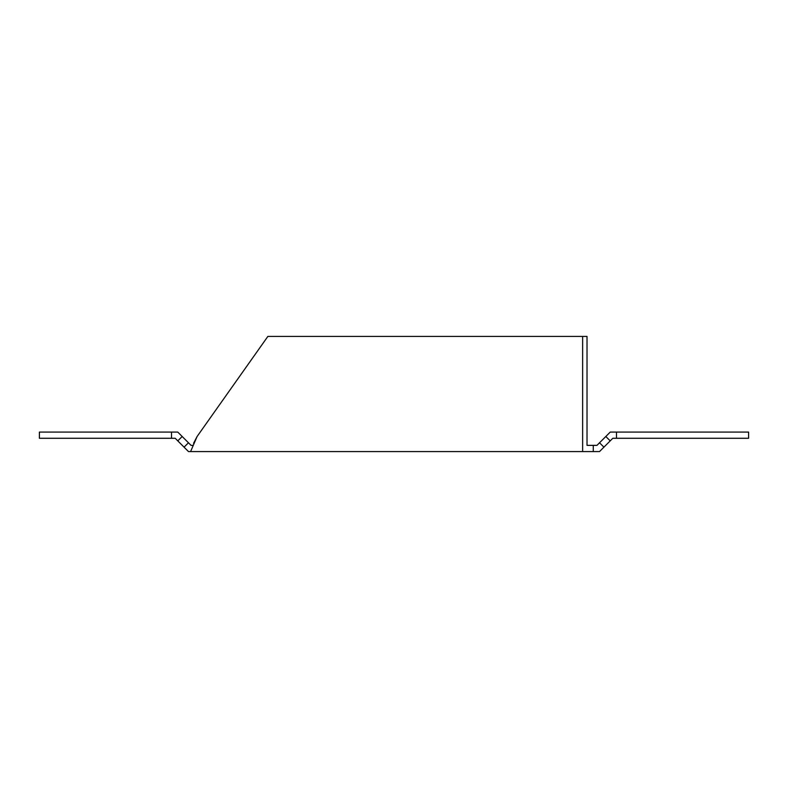 <?xml version="1.0" encoding="UTF-8"?>
<svg xmlns="http://www.w3.org/2000/svg" width="788" height="788" viewBox="0 0 788 788"><rect width="100%" height="100%" fill="white"/><g stroke="black" fill="none" stroke-linecap="round" stroke-linejoin="round"><path stroke-width="1.18" d="M599.54 442.777L603.923 447.16L599.52 451.573L593.275 451.573L593.275 445.368L596.949 445.368L610.237 432.08L748.6 432.08L748.6 438.286L612.798 438.286L610.207 440.876L605.824 436.493M192.686 445.368L191.051 445.368L182.176 436.493L177.792 440.876L175.202 438.286L39.4 438.286L39.4 432.08L171.528 432.08L171.528 438.286M593.275 445.368L587.021 445.368L587.021 336.427L267.861 336.427L197.089 436.513L190.588 451.573L188.48 451.573L177.792 440.876M188.46 442.777L184.077 447.16M182.176 436.493L177.763 432.08L171.528 432.08M593.275 451.573L190.588 451.573M603.923 447.16L610.207 440.876M616.472 438.286L616.472 432.08M582.637 336.427L582.637 451.573M193.572 443.319L197.089 436.513"/></g></svg>
